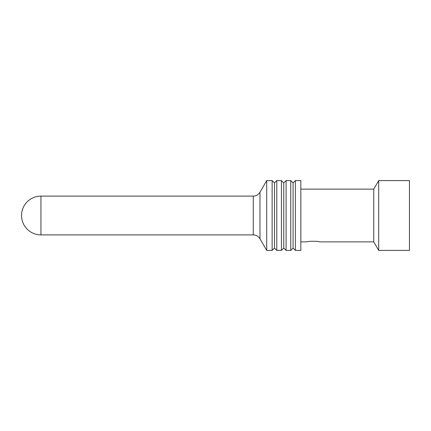 <?xml version="1.0" encoding="UTF-8"?>
<svg xmlns="http://www.w3.org/2000/svg" width="431" height="431" viewBox="0 0 431 431"><rect width="100%" height="100%" fill="white"/><g stroke="black" fill="none" stroke-linecap="round" stroke-linejoin="round"><path stroke-width="0.65" d="M378.693 180.589L378.693 250.411L409.45 250.411L409.45 180.589L378.693 180.589L373.763 189.123L373.763 241.877L319.457 241.877C319.829 241.074 306.662 241.08 307.044 241.877L300.838 241.877M295.407 215.5L295.407 250.411L300.838 250.411L300.838 180.589L295.407 180.589L295.407 215.5M295.407 180.589L293.08 182.916L293.08 248.084L290.753 250.411L290.753 180.589L286.098 180.589L286.098 250.411L290.753 250.411M286.098 180.589L283.77 182.916L283.77 248.084L281.443 250.411L281.443 180.589L276.788 180.589L276.788 250.411L281.443 250.411M276.788 180.589L274.461 182.916L274.461 248.084L272.133 250.411L272.133 180.589L266.703 180.589L266.703 250.411L272.133 250.411M253.266 196.105L40.945 196.105L40.945 234.895L253.266 234.895L253.266 196.105C256.197 196.008 258.433 194.715 259.985 192.226L259.985 238.774L266.703 250.411M373.763 241.877L378.693 250.411M293.08 248.084L295.407 250.411M283.77 248.084L286.098 250.411M274.461 248.084L276.788 250.411M40.945 196.105A19.395 19.395 0 0 0 21.55 215.5A19.395 19.395 0 0 0 40.945 234.895M259.985 192.226L266.703 180.589M259.985 238.774C258.433 236.285 256.197 234.992 253.266 234.895M274.461 182.916L272.133 180.589M283.77 182.916L281.443 180.589M293.08 182.916L290.753 180.589M373.763 189.123L300.838 189.123"/></g></svg>
